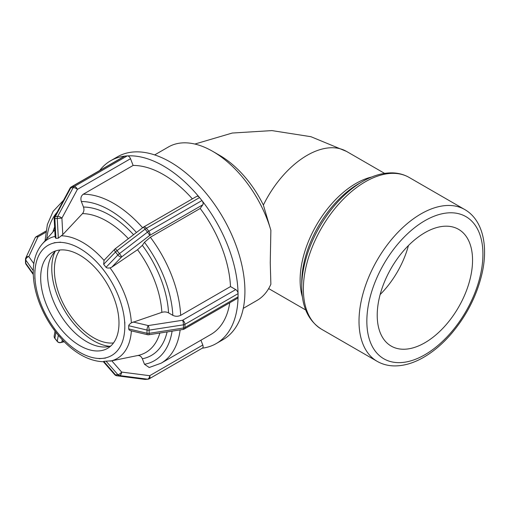 <?xml version="1.0" encoding="UTF-8"?>
<svg xmlns="http://www.w3.org/2000/svg" width="510" height="510" viewBox="0 0 510 510"><rect width="100%" height="100%" fill="white"/><g stroke="black" fill="none" stroke-linecap="round" stroke-linejoin="round"><path stroke-width="0.76" d="M243.27 308.371L257.027 300.428A88.6 51.153 -120 0 0 270.867 284.223L270.255 262.828L270.867 230.297L263.37 205.071A78.859 45.53 -120 0 0 219.619 155.333L212.734 151.362A88.6 51.153 -120 0 0 168.434 146.969L154.67 154.912M270.867 230.297A88.6 51.153 -120 0 0 212.734 151.362M103.651 361.38L106.048 361.163L117.893 374.671A3.321 1.39 -41.2 0 0 121.641 372.07A3.321 2.014 97.4 0 1 119.448 375.551A3.321 2.62 -95.1 0 1 117.893 374.671L115.496 374.888A3.321 2.62 84.9 0 0 117.051 375.768A3.321 2.014 97.4 0 1 116.784 375.762L116.784 375.762A3.321 3.321 0 0 1 114.712 374.659A3.321 1.39 -41.2 0 0 115.496 374.888L104.053 361.692M145.554 379.402A3.321 3.321 0 0 1 144.834 379.389A3.321 2.014 -82.6 0 0 145.101 379.395A3.321 2.62 84.9 0 0 145.554 379.402L147.951 379.191A3.321 2.62 -95.1 0 1 147.492 379.179A3.321 2.014 -82.6 0 0 149.685 375.698A3.321 1.919 60 0 1 149.315 378.758L202.432 348.094A3.321 1.919 60 0 0 202.808 345.034L149.685 375.698L121.641 372.07L111.766 360.812L137.547 355.553C139.663 355.291 141.264 356.362 142.347 358.766L144.489 364.287L149.2 367.506L161.096 363.203A95 54.85 -120 0 0 180.145 329.906M106.048 361.163L111.766 360.812M54.895 338.474A3.321 3.321 0 0 1 54.213 335.822A3.321 3.156 9.9 0 0 54.87 338.289A3.321 0.701 141.2 0 0 54.895 338.474L57.292 341.451A3.321 0.701 -38.8 0 1 57.26 341.267A3.321 3.156 9.9 0 0 61.914 341.898A3.321 2.971 76.8 0 1 60.639 342.605L64.215 341.764M45.874 231.126L36.357 236.621A3.321 1.919 60 0 1 38.02 236.787A3.321 2.62 -155.1 0 0 35.005 238.1L25.806 257.92A3.321 2.62 24.9 0 1 28.821 256.606A3.321 2.512 144.6 0 0 25.749 260.049L33.252 270.606L33.252 273.8L25.749 263.236A3.321 2.512 144.6 0 0 26.112 264.435A3.321 3.321 0 0 1 25.5 262.51A3.321 1.919 0 0 0 25.749 263.236L25.749 260.049A3.321 1.919 180 0 1 25.5 259.316L25.5 262.51M33.252 270.606L33.271 270.115C33.596 259.348 36.624 250.608 42.349 243.888L54.768 229.863M63.54 200.29L53.129 211.325L47.379 224.464L45.039 240.847M58.319 238.144L55.921 238.361L54.87 218.618L54.168 218.713A3.321 3.321 0 0 1 54.564 216.96A3.321 1.313 28.3 0 1 55.297 216.597A3.321 2.62 84.9 0 0 54.87 218.618L57.26 218.407A3.321 2.62 -95.1 0 1 57.687 216.38A3.321 1.313 28.3 0 1 61.914 218.14L57.26 218.407L58.319 238.144L62.794 234.6L61.914 218.14L77.399 189.382A3.321 1.313 -151.7 0 0 73.172 187.623A3.321 2.62 -95.1 0 1 74.186 186.539A3.321 1.919 60 0 1 77.399 189.382L130.515 158.718A3.321 1.919 -120 0 0 127.576 155.875A3.321 1.919 -120 0 0 127.309 155.869L74.186 186.539L71.795 186.756A3.321 2.62 84.9 0 0 70.775 187.839A3.321 1.313 -151.7 0 0 70.042 188.203A3.321 3.321 0 0 1 71.304 186.902A3.321 1.919 60 0 1 71.795 186.756L124.912 156.085A3.321 1.919 -120 0 0 124.663 156.13A105.557 60.945 -120 0 0 110.651 160.752A105.557 60.945 -120 0 0 99.692 170.512M71.304 186.902L124.427 156.232A3.321 1.919 60 0 1 124.663 156.13M55.921 238.361L55.169 237.354L54.168 218.713M124.912 156.085L127.309 155.869M130.515 158.718L133.123 165.444L83.296 194.214C81.033 195.891 80.382 198.326 81.339 201.526L83.481 207.047C84.316 209.591 83.984 211.777 82.473 213.607L62.794 234.6M106.048 267.297L103.651 264.32L115.496 252.029A3.321 1.677 -136.1 0 1 114.82 249.116A3.321 3.321 0 0 1 115.19 248.784A3.321 0.351 52.5 0 1 117.051 250.652A3.321 0.701 141.2 0 0 115.496 252.029L117.893 255.006A3.321 0.701 -38.8 0 1 119.448 253.636A3.321 0.351 52.5 0 1 121.641 256.932A3.321 1.677 -136.1 0 1 117.893 255.006L106.048 267.297C106.711 268.011 108.05 268.209 110.058 267.89L111.766 267.183L121.641 256.932L149.685 235.429A3.321 0.351 -127.5 0 0 147.492 232.126A3.321 0.701 -38.8 0 1 148.824 231.228A3.321 1.919 60 0 1 149.685 235.429L202.808 204.765A3.321 1.919 -120 0 0 202.196 200.895A3.321 1.919 -120 0 0 201.947 200.558L148.824 231.228L146.434 228.25A3.321 0.701 141.2 0 0 145.101 229.149A3.321 0.351 -127.5 0 0 143.233 227.281A3.321 3.321 0 0 1 143.603 227.039A3.321 1.919 60 0 1 146.434 228.25L199.55 197.58A3.321 1.919 -120 0 0 199.282 197.274A105.557 60.945 -120 0 0 127.576 155.875M143.597 227.039L196.713 196.375A3.321 1.919 60 0 1 199.282 197.274M103.651 264.32L104.053 260.419L104.595 259.73M199.55 197.58L201.947 200.558M202.808 204.765L200.194 208.475L150.361 237.246L144.489 242.295L142.347 245.342L137.547 249.715L111.766 267.183M99.099 358.683L105.551 358.096M200.934 340.208L202.808 345.034M54.111 328.402L60.582 336.441M34.852 270.141L34.858 278.766M60.575 242.167L54.111 242.754M103.951 270.459L100.553 266.233M55.029 251.589A59.077 34.106 -120 0 0 51.765 268.394A59.077 34.106 -120 0 0 109.727 346.328M124.81 324.035L124.81 326.394L124.81 324.035M124.81 322.084L124.81 323.99L124.823 322.09M124.81 328.797L124.81 326.394L124.81 328.797M124.81 328.81L124.81 323.99M128.718 325.724L147.007 330.053A3.321 1.033 -76.7 0 1 148.27 325.571A3.321 0.701 81.2 0 1 149.13 330.136A3.321 1.919 180 0 1 147.007 330.053L147.007 333.247A3.321 1.919 0 0 0 149.13 333.33A3.321 0.701 81.2 0 1 148.78 334.758A3.321 3.321 0 0 1 147.505 334.707A3.321 1.033 -76.7 0 1 147.007 333.247L128.718 328.918L128.718 325.724C128.839 324.927 129.725 323.965 131.37 322.83L161.855 312.356C164.277 311.661 166.509 311.833 168.549 312.872L172.833 315.346C175.44 316.582 178.054 316.582 180.667 315.346L230.501 286.575A95 54.85 -120 0 0 200.194 208.475M128.718 328.918C128.896 329.938 129.782 330.576 131.37 330.837M161.096 363.203L210.93 334.433A95 54.85 -120 0 0 229.749 302.781M192.378 198.881A95 54.85 -120 0 0 133.123 165.444M202.272 348.183A105.557 60.945 -120 0 0 216.208 343.574A105.557 60.945 -120 0 0 238.049 297.183A3.321 1.919 -120 0 0 238.068 296.852L184.951 327.522A3.321 1.919 60 0 1 184.263 329.039A3.321 3.321 0 0 1 183.109 329.447A3.321 0.701 -98.8 0 0 183.46 328.019A3.321 1.919 0 0 0 184.951 327.522L184.951 324.328A3.321 1.919 180 0 1 183.46 324.825A3.321 0.701 -98.8 0 0 182.599 320.255A3.321 1.919 60 0 1 184.951 324.328L238.068 293.658A3.321 1.919 -120 0 0 238.049 293.307A105.557 60.945 -120 0 0 202.196 200.895M184.263 329.039L237.379 298.375A3.321 1.919 -120 0 0 238.049 297.183M230.501 286.575L235.716 289.591A3.321 1.919 60 0 1 238.049 293.307M238.068 293.658L238.068 296.852M118.989 323.034A55.373 31.971 -120 0 0 94.815 267.31A55.373 31.971 -120 0 0 52.147 252.469A55.373 31.971 -120 0 0 40.679 277.822A55.373 31.971 -120 0 0 64.846 333.546A55.373 31.971 -120 0 0 107.521 348.381A55.373 31.971 -120 0 0 118.989 323.034M216.208 343.574L223.055 339.622A105.557 60.945 -120 0 0 244.921 291.299A105.557 60.945 -120 0 0 198.843 185.073A105.557 60.945 -120 0 0 117.504 156.793L110.651 160.752M55.788 250.863A55.373 31.971 -120 0 0 47.532 273.864A55.373 31.971 -120 0 0 69.487 327.159A55.373 31.971 -120 0 0 110.734 346.035M59.861 250.008A55.373 31.971 -120 0 0 54.385 269.911A55.373 31.971 -120 0 0 74.16 320.611A55.373 31.971 -120 0 0 113.513 342.937M472.547 260.196A67.403 38.913 120 0 0 458.586 229.341A67.403 38.913 120 0 0 406.642 247.395A67.403 38.913 120 0 0 377.221 315.231A67.403 38.913 120 0 0 391.183 346.086A67.403 38.913 120 0 0 443.126 328.026A67.403 38.913 120 0 0 472.547 260.196M380.148 294.55A67.403 38.913 120 0 0 408.44 245.552M263.37 205.071A78.859 45.53 -60 0 1 346.558 151.432L310.941 136.706L271.919 130.598L232.26 133.04L194.877 144.049M117.051 375.768L119.448 375.551L147.492 379.179L145.101 379.395L117.051 375.768M58.306 335.287L57.26 341.267L54.87 338.289L55.909 332.316M63.89 341.439L61.914 341.898L62.284 339.775M33.838 263.664L28.821 256.606L38.02 236.787L45.677 232.362M57.687 216.38L55.297 216.597L70.775 187.839L73.172 187.623L57.687 216.38M119.448 253.636L117.051 250.652L145.101 229.149L147.492 232.126L119.448 253.636M131.37 322.83A68.958 39.812 -120 0 0 110.058 267.89M104.053 260.419A68.958 39.812 -120 0 0 82.735 242.448A68.958 39.812 -120 0 0 61.423 235.805M79.834 248.491A63.61 36.726 60 0 1 102.319 268.432A63.61 36.726 60 0 1 124.81 326.394A63.61 36.726 60 0 1 102.319 358.39A63.61 36.726 60 0 1 57.343 332.418A63.61 36.726 60 0 1 34.858 274.456A63.61 36.726 60 0 1 57.343 242.467A63.61 36.726 60 0 1 79.834 248.491M55.118 236.404A68.958 39.812 -120 0 0 42.349 243.888M110.058 361.156A68.958 39.812 -120 0 0 131.37 330.882M159.853 333.043A78.068 45.071 60 0 1 137.706 355.521A78.068 45.071 60 0 1 137.547 355.553M137.547 249.715A78.068 45.071 60 0 1 161.855 312.356M82.473 213.607A78.068 45.071 60 0 1 128.373 238.68M142.347 358.766A83.417 48.163 -120 0 0 167.101 331.921M168.549 312.872A83.417 48.163 -120 0 0 142.347 245.342M133.556 234.702A83.417 48.163 -120 0 0 83.481 207.047M54.615 227.001A83.417 48.163 -120 0 0 52.9 231.967M172.093 331.149A89.46 51.65 60 0 1 144.489 364.287M144.489 242.295A89.46 51.65 60 0 1 172.833 315.346M81.339 201.526A89.46 51.65 60 0 1 136.463 232.477M46.805 238.852A89.46 51.65 60 0 1 57.133 212.185M180.667 315.346A95 54.85 -120 0 0 150.361 237.246M142.628 227.747A95 54.85 -120 0 0 83.296 194.214M149.13 333.33L149.13 330.136L183.46 324.825L183.46 328.019L149.13 333.33M235.716 289.591L182.599 320.255L148.27 325.571L133.021 321.957M482.925 254.197A82.084 47.392 -60 0 1 424.887 354.737A82.084 47.392 -60 0 1 366.843 321.224A82.084 47.392 -60 0 1 424.887 220.69A82.084 47.392 -60 0 1 482.925 254.197M464.782 209.565A87.624 50.592 120 0 0 377.158 260.157A87.624 50.592 120 0 0 377.158 361.335C382.098 364.159 387.562 365.683 393.535 365.893C403.302 366.142 413.368 363.267 423.74 357.268C433.015 351.875 441.768 344.55 450.011 335.293C466.025 316.876 476.71 296.24 482.071 273.379C488.472 245.342 482.511 219.676 464.782 209.565L409.141 177.442A87.624 50.592 -60 0 0 321.517 228.034A87.624 50.592 -60 0 0 321.517 329.211L377.158 361.335M371.733 176.989A78.859 45.53 120 0 0 316.455 225.108A78.859 45.53 120 0 0 302.424 297.037M301.748 286.837L301.748 282.33A80.484 46.467 -60 0 1 358.657 183.759L362.559 181.509A86.005 49.655 120 0 0 301.748 286.837C301.812 306.759 308.403 320.879 321.517 329.211M114.712 374.659L103.313 361.654M147.951 379.191A3.321 3.321 0 0 0 149.315 378.758M144.834 379.389L116.784 375.762M57.292 341.451A3.321 3.321 0 0 0 60.639 342.605M54.213 335.822L55.023 331.168M25.806 257.92A3.321 3.321 0 0 0 25.5 259.316M36.357 236.621A3.321 3.321 0 0 0 35.005 238.1M33.277 274.514L26.112 264.435M54.564 216.96L70.042 188.203M115.19 248.784L143.233 227.281M104.588 259.737L114.82 249.116M33.239 271.537C33.188 281.979 35.407 292.899 39.888 304.298C46.168 319.872 55.099 333.157 66.676 344.154C78.84 355.47 91.162 361.341 103.638 361.768M126.034 357.905L137.706 355.521M147.505 334.707L130.821 330.754M183.109 329.447L148.78 334.758M268.662 288.577L305.707 309.965M346.558 151.425L384.572 173.374M362.559 181.509C373.014 175.459 383.163 172.584 393 172.89C398.884 173.139 404.264 174.656 409.141 177.442"/></g></svg>
